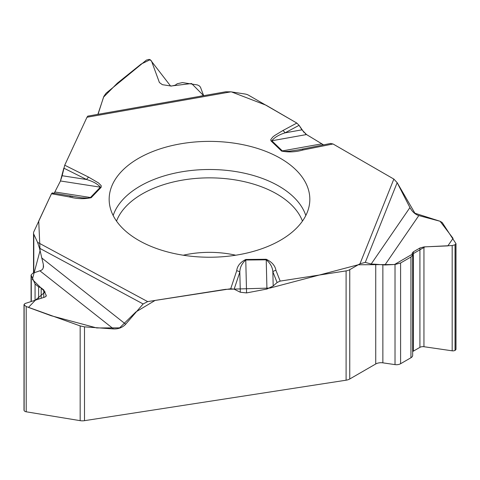 <?xml version="1.0" encoding="UTF-8"?>
<svg xmlns="http://www.w3.org/2000/svg" width="480" height="480" viewBox="0 0 480 480"><rect width="100%" height="100%" fill="white"/><g stroke="black" fill="none" stroke-linecap="round" stroke-linejoin="round"><path stroke-width="0.72" d="M349.746 378.984L375.738 363.984L375.738 264.252L371.178 264.036L365.286 262.38L359.976 263.772L349.746 269.676L349.746 378.984A8.142 4.704 0 0 1 346.098 380.202L84.504 420.672A8.142 4.704 0 0 1 80.166 420.654L80.166 325.92L26.214 306.534L24.102 304.92L24.846 303.588L45.114 296.994L46.308 295.71L43.758 289.926L41.184 287.892L38.634 286.848L35.064 284.028L31.074 275.034L32.73 273.258L41.46 270.24L42.78 268.998L43.542 266.754L43.32 264.318L39.492 248.178L37.554 242.316L33.804 234.246A8.142 4.704 180 0 1 33.528 233.034A8.142 4.704 180 0 1 33.804 231.816L51.468 193.758L69.66 196.998C77.13 198.948 84.306 199.182 91.188 197.688L101.112 187.356A4.884 3.492 -136.2 0 0 100.368 187.176C97.542 183.906 92.952 181.356 86.604 179.526L62.154 175.728L60.474 180.978L54.186 193.266M80.166 325.92L84.504 326.856L113.538 328.938C118.494 329.106 122.538 327.528 125.682 324.198L143.124 303.966L147.654 301.596L230.724 288.744L234.138 289.176L240.312 292.248L246.564 292.92L266.934 289.032L273.186 285.978L277.11 282.528L280.182 281.094L346.098 270.894A8.142 4.704 180 0 0 349.746 269.676M321.204 143.76L323.568 144.876L306.528 134.562L301.95 129.828L299.076 125.328L296.826 123.072L248.574 95.208A8.142 4.704 180 0 0 244.926 93.996L230.946 91.83L86.982 117.246L64.722 165.204L62.154 175.728M51.348 194.016L38.73 221.034L40.062 250.65L32.352 279.426L45.108 291.99L35.454 300.12L28.452 307.41L51.15 315.726L96.738 327.948L119.622 327.864L135.882 311.934L155.13 300.414L225.474 289.344L269.976 288.054L358.194 264.774L394.47 264.528L425.004 246.846L447.828 245.898L453.066 238.362L440.076 221.262L418.818 215.568C415.194 214.41 412.23 211.746 409.932 207.576L397.164 182.67L393.846 179.082L333.03 143.976L330.534 143.49M412.668 351.666A4.236 2.442 180 0 1 413.352 351.15L419.922 347.358A4.236 2.442 180 0 1 423.948 346.716L452.178 350.82A2.994 1.728 0 0 0 455.028 350.364L455.124 350.31A2.994 1.728 0 0 0 456 349.086L456 243.744M397.068 182.496L414.918 213.228L440.076 221.262L442.212 222.528L456 243.69L455.028 244.782L452.178 245.55L423.948 246.918L419.922 248.01L413.352 251.802L412.11 253.26L412.668 254.988L410.946 257.004L400.596 262.98L395.022 264.492L384.9 264.984L375.738 264.252M375.738 363.984A7.494 4.326 180 0 1 382.866 362.844L395.022 364.614A5.862 3.384 180 0 0 400.596 363.726L410.946 357.75A5.862 3.384 0 0 0 412.668 355.356L412.668 255.054M52.29 192.942L51.468 193.758L54.12 193.332M87.864 116.118L86.982 117.246M98.04 114.318L103.566 97.104L117.336 83.19L141.156 64.05L150.234 59.67L170.616 86.058L191.58 83.526L203.652 95.676L200.43 87.108L199.2 85.788L197.418 84.942L182.466 82.578L177.252 83.748L175.134 85.224L171.372 86.07L162.39 84.684L159.414 82.536L151.458 60.906L149.22 59.37L146.358 60.12L106.098 93.204L103.902 96.276L97.878 114.348M24 304.554L24 410.058A2.994 1.728 0 0 0 24.102 410.508L24.138 410.58A2.994 1.728 0 0 0 26.214 411.798L80.166 420.654M225.654 91.794L230.946 91.83M138.546 240.27A100.338 57.93 0 0 0 245.586 253.356A100.338 57.93 0 0 0 309.708 202.17A100.338 57.93 0 0 0 209.49 141.378A100.338 57.93 0 0 0 109.278 202.17A100.338 57.93 0 0 0 138.546 240.27M277.11 282.528L272.844 271.752L273.186 285.978M280.182 281.094L275.94 270.378A4.884 3.888 -21.6 0 0 272.844 271.752C272.49 267.138 270.282 263.16 266.226 259.818L266.934 289.032M299.076 125.328L285.042 132.852C278.826 134.814 274.41 137.454 271.8 140.778L282.432 150.978L284.262 151.428L289.17 151.236L298.518 149.856L330.75 143.436M299.988 149.586L302.052 149.196A4.884 1.308 -101.3 0 1 303.09 149.97L333.03 143.976M240.312 292.248L239.82 272.082L234.138 289.176M275.94 270.378C275.142 265.668 271.896 261.96 266.214 259.266L266.226 259.818L245.766 260.022C241.896 263.454 239.916 267.468 239.82 272.082A4.884 3.918 18.4 0 0 236.7 270.774L230.724 288.744M69.66 196.998A4.884 1.176 100.1 0 1 70.596 196.2L72.834 196.578M52.224 192.918L81.594 197.79L87.924 198.114L90.45 197.508A4.884 3.492 43.8 0 1 91.188 197.688M60.39 181.146L63.81 168.138L86.604 179.526A4.884 2.61 -63.5 0 1 88.686 177.174L98.604 182.994L101.244 185.736L101.112 187.356M303.09 149.97C295.758 152.076 288.594 152.448 281.616 151.092L271.074 140.97L270.714 139.746L272.658 137.13L274.638 135.54L282.876 130.548A4.884 2.712 -118.2 0 1 285.042 132.852L301.95 129.828M394.044 179.202L333.342 144.15M306.684 134.658L305.184 133.578M304.068 132.534L299.04 125.268M296.502 122.88L266.142 105.246L231.504 91.92M87.054 117.09L64.836 164.964M55.074 191.886L54.528 192.852M84.504 326.856L84.504 420.672M346.098 380.202L346.098 270.894M455.124 350.31L455.124 244.722M455.028 350.364L455.028 244.782M452.178 350.82L452.178 245.55M423.948 346.716L423.948 246.918M419.922 347.358L419.922 248.01M413.352 351.15L413.352 251.802M410.946 357.75L410.946 257.004M400.596 363.726L400.596 262.98M395.022 364.614L395.022 264.492M382.866 362.844L382.866 264.906M183.258 255.222A71.658 41.37 180 0 1 235.728 255.222M33.804 234.246L33.804 272.91M24.138 410.58L24.138 304.998M26.214 411.798L26.214 306.534M24.102 410.508L24.102 304.92M46.164 296.25L46.164 295.11M43.758 297.432L43.758 289.926M41.184 298.272L41.184 287.892M38.634 299.1L38.634 286.848M35.064 300.264L35.064 284.028M31.278 301.494L31.278 275.868M43.32 267.834L43.32 264.318M113.172 215.538A98.04 56.604 180 0 1 209.49 169.5A98.04 56.604 180 0 1 305.814 215.538M116.526 221.1A95.148 54.93 180 0 1 209.49 177.858A95.148 54.93 180 0 1 302.46 221.1M266.214 259.266L245.754 259.476L246.564 292.92M281.616 151.092A4.884 3.42 133.9 0 1 282.342 150.9L321.438 143.904M271.074 140.97A4.884 3.42 133.9 0 1 271.8 140.778L306.528 134.562M397.164 182.67L365.286 262.38M371.178 264.036L409.932 207.576M393.846 179.082L359.976 263.772M282.876 130.548L296.826 123.072M64.722 165.204L88.686 177.174M147.654 301.596L37.554 242.316M245.754 259.476C240.228 262.284 237.21 266.052 236.7 270.774M418.818 215.568L384.9 264.984M55.02 192L90.45 197.508L100.368 187.176L60.474 180.978M143.124 303.966L39.492 248.178M41.652 257.88L125.682 324.198M113.538 328.938L39.996 270.894M199.35 96.438L203.58 95.49M33.528 273L33.528 233.034M31.074 275.148L31.074 301.56M87.72 116.142L226.026 91.728"/></g></svg>
